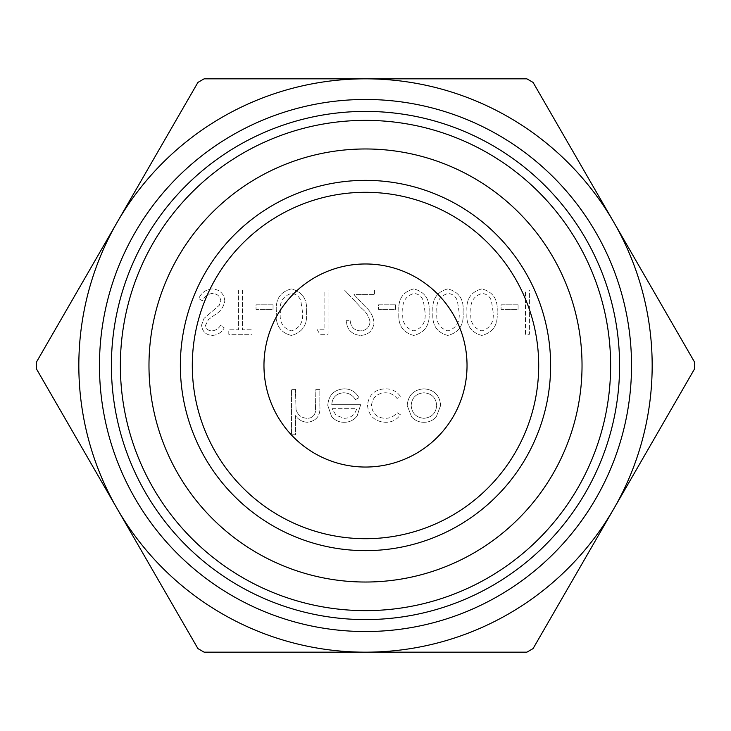 <?xml version="1.0" encoding="UTF-8"?>
<svg xmlns="http://www.w3.org/2000/svg" width="731" height="731" viewBox="0 0 731 731"><rect width="100%" height="100%" fill="white"/><g stroke="black" fill="none" stroke-linecap="round" stroke-linejoin="round"><path stroke-width="0.55" stroke-dasharray="3.65 2.74" d="M529.436 290.061L525.461 290.061L525.461 334.305L529.436 334.305L529.436 290.061L525.461 290.061L525.461 334.305L529.436 334.305L529.436 290.061M518.087 304.809L501.073 304.809L501.073 309.341L518.087 309.341L518.087 304.809L501.073 304.809L501.073 309.341L518.087 309.341L518.087 304.809M497.098 312.164C498.204 299.564 493.114 291.815 481.83 288.919C470.682 291.87 465.757 299.619 467.036 312.164C465.729 324.728 470.663 332.486 481.83 335.438C493.114 332.541 498.204 324.783 497.098 312.164C498.204 299.564 493.114 291.815 481.83 288.919C470.682 291.87 465.757 299.619 467.036 312.164C465.729 324.728 470.663 332.486 481.83 335.438C493.114 332.541 498.204 324.783 497.098 312.164M429.033 312.164C430.139 299.564 425.04 291.815 413.764 288.919C402.617 291.87 397.682 299.619 398.971 312.164C397.655 324.728 402.589 332.486 413.764 335.438C425.049 332.541 430.139 324.783 429.033 312.164C430.139 299.564 425.04 291.815 413.764 288.919C402.617 291.87 397.682 299.619 398.971 312.164C397.655 324.728 402.589 332.486 413.764 335.438C425.049 332.541 430.139 324.783 429.033 312.164M273.038 304.809L256.024 304.809L256.024 309.341L273.038 309.341L273.038 304.809L256.024 304.809L256.024 309.341L273.038 309.341L273.038 304.809M238.434 290.061L238.434 329.763L228.794 329.763L228.794 334.305L252.049 334.305L252.049 329.763L242.409 329.763L242.409 290.061L238.434 290.061L238.434 329.763L228.794 329.763L228.794 334.305L252.049 334.305L252.049 329.763L242.409 329.763L242.409 290.061L238.434 290.061M224.828 300.898C223.914 293.478 219.702 289.494 212.182 288.919C205.895 289.449 201.409 292.665 198.731 298.595L202.469 300.834C204.47 296.576 207.714 294.118 212.182 293.46C217.208 293.643 220.095 296.137 220.853 300.962L219.263 305.302L204.04 318.378L201.564 325.112C202.259 331.582 205.886 335.026 212.465 335.438C217.61 334.999 221.539 332.504 224.253 327.945L220.671 325.222C218.651 328.584 215.764 330.476 212.027 330.896C208.225 330.823 206.069 328.95 205.539 325.295L208.454 319.584L214.402 315.171C220.214 311.918 223.695 307.157 224.828 300.898C223.914 293.478 219.702 289.494 212.182 288.919C205.895 289.449 201.409 292.665 198.731 298.595L202.469 300.834C204.47 296.576 207.714 294.118 212.182 293.46C217.208 293.643 220.095 296.137 220.853 300.962L219.263 305.302L204.04 318.378L201.564 325.112C202.259 331.582 205.886 335.026 212.465 335.438C217.61 334.999 221.539 332.504 224.253 327.945L220.671 325.222C218.651 328.584 215.764 330.476 212.027 330.896C208.225 330.823 206.069 328.95 205.539 325.295L208.454 319.584L214.402 315.171C220.214 311.918 223.695 307.157 224.828 300.898M407.194 405.467L411.626 416.935C414.943 420.517 419.055 422.299 423.943 422.29C428.814 422.299 432.907 420.526 436.224 416.962L440.656 405.467C439.724 395.224 434.15 389.678 423.943 388.819C413.719 389.669 408.136 395.215 407.194 405.467L411.626 416.935C414.943 420.517 419.055 422.299 423.943 422.29C428.814 422.299 432.907 420.526 436.224 416.962L440.656 405.467C439.724 395.224 434.15 389.678 423.943 388.819C413.719 389.669 408.136 395.215 407.194 405.467M295.443 389.385L291.477 389.385L291.477 434.771L295.443 434.771L295.443 415.619C298.495 419.85 302.597 422.07 307.751 422.29C316.651 420.855 320.681 415.391 319.84 405.897L319.84 389.385L315.865 389.385L315.408 411.955C314.248 416.186 311.461 418.306 307.047 418.315C301.483 417.931 297.819 415.071 296.055 409.753L295.443 389.385L291.477 389.385L291.477 434.771L295.443 434.771L295.443 415.619C298.495 419.85 302.597 422.07 307.751 422.29C316.651 420.855 320.681 415.391 319.84 405.897L319.84 389.385L315.865 389.385L315.408 411.955C314.248 416.186 311.461 418.306 307.047 418.315C301.483 417.931 297.819 415.071 296.055 409.753L295.443 389.385M365.5 652.171A286.671 286.671 0 0 1 117.234 222.169A286.671 286.671 0 0 1 613.766 222.169A286.671 286.671 0 0 1 365.5 652.171L526.868 652.171L533.082 648.589L694.45 369.082L694.45 361.918L533.082 82.411L526.868 78.829L204.132 78.829L197.918 82.411L36.55 361.918L36.55 369.082L197.918 648.589L204.132 652.171L365.5 652.171M331.746 404.709C332.349 397.399 336.287 393.433 343.543 392.794C348.76 392.876 352.735 395.151 355.449 399.601L358.976 397.746C355.75 391.843 350.77 388.874 344.045 388.819C333.957 389.678 328.53 395.224 327.78 405.467L331.499 416.259C334.743 420.288 338.956 422.299 344.137 422.29C349.519 422.29 353.859 420.161 357.157 415.93L360.675 404.709L331.746 404.709C332.349 397.399 336.287 393.433 343.543 392.794C348.76 392.876 352.735 395.151 355.449 399.601L358.976 397.746C355.75 391.843 350.77 388.874 344.045 388.819C333.957 389.678 328.53 395.224 327.78 405.467L331.499 416.259C334.743 420.288 338.956 422.299 344.137 422.29C349.519 422.29 353.859 420.161 357.157 415.93L360.675 404.709L331.746 404.709M367.483 405.294C368.689 415.985 374.72 421.659 385.584 422.29C391.907 422.335 396.842 419.813 400.387 414.715L397.061 412.649C394.073 416.451 390.153 418.342 385.292 418.315C377.059 417.913 372.454 413.682 371.458 405.641C372.426 397.518 377.05 393.232 385.319 392.794C390.126 392.821 394.046 394.713 397.061 398.468L400.387 396.284C396.659 391.222 391.615 388.737 385.255 388.819C374.647 389.385 368.716 394.877 367.483 405.294C368.689 415.985 374.72 421.659 385.584 422.29C391.907 422.335 396.842 419.813 400.387 414.715L397.061 412.649C394.073 416.451 390.153 418.342 385.292 418.315C377.059 417.913 372.454 413.682 371.458 405.641C372.426 397.518 377.05 393.232 385.319 392.794C390.126 392.821 394.046 394.713 397.061 398.468L400.387 396.284C396.659 391.222 391.615 388.737 385.255 388.819C374.647 389.385 368.716 394.877 367.483 405.294M306.508 312.164C307.614 299.564 302.524 291.815 291.24 288.919C280.092 291.87 275.167 299.619 276.446 312.164C275.139 324.728 280.064 332.486 291.24 335.438C302.524 332.541 307.614 324.783 306.508 312.164C307.614 299.564 302.524 291.815 291.24 288.919C280.092 291.87 275.167 299.619 276.446 312.164C275.139 324.728 280.064 332.486 291.24 335.438C302.524 332.541 307.614 324.783 306.508 312.164M324.089 329.763L317.281 329.763L319.886 334.305L328.064 334.305L328.064 290.061L324.089 290.061L324.089 329.763L317.281 329.763L319.886 334.305L328.064 334.305L328.064 290.061L324.089 290.061L324.089 329.763M370.041 321.932C369.347 327.534 366.14 330.522 360.438 330.896C354.215 330.394 350.798 326.995 350.186 320.69L346.211 320.69C346.942 329.672 351.757 334.588 360.639 335.438C368.808 334.835 373.258 330.449 374.007 322.28C373.121 315.966 370.142 310.675 365.061 306.408L353.987 294.593L374.574 294.593L374.574 290.061L344.511 290.061L361.671 308.372C366.185 311.991 368.972 316.514 370.041 321.932C369.347 327.534 366.14 330.522 360.438 330.896C354.215 330.394 350.798 326.995 350.186 320.69L346.211 320.69C346.942 329.672 351.757 334.588 360.639 335.438C368.808 334.835 373.258 330.449 374.007 322.28C373.121 315.966 370.142 310.675 365.061 306.408L353.987 294.593L374.574 294.593L374.574 290.061L344.511 290.061L361.671 308.372C366.185 311.991 368.972 316.514 370.041 321.932M395.562 304.809L378.548 304.809L378.548 309.341L395.562 309.341L395.562 304.809L378.548 304.809L378.548 309.341L395.562 309.341L395.562 304.809M463.061 312.164C464.167 299.564 459.077 291.815 447.792 288.919C436.654 291.87 431.719 299.619 432.999 312.164C431.692 324.728 436.626 332.486 447.792 335.438C459.077 332.541 464.167 324.783 463.061 312.164C464.167 299.564 459.077 291.815 447.792 288.919C436.654 291.87 431.719 299.619 432.999 312.164C431.692 324.728 436.626 332.486 447.792 335.438C459.077 332.541 464.167 324.783 463.061 312.164M365.5 619.596A254.096 254.096 0 0 0 619.596 365.5A254.096 254.096 0 0 0 365.5 111.404A254.096 254.096 0 0 0 111.404 365.5A254.096 254.096 0 0 0 365.5 619.596M365.5 192.299A173.201 173.201 0 0 1 515.492 452.096A173.201 173.201 0 0 1 215.508 452.096A173.201 173.201 0 0 1 365.5 192.299M332.166 408.675L356.71 408.675C354.946 414.852 350.825 418.068 344.347 418.315L336.013 415.29L332.166 408.675L356.71 408.675C354.946 414.852 350.825 418.068 344.347 418.315L336.013 415.29L332.166 408.675M423.925 418.315C416.131 417.547 411.882 413.253 411.16 405.44C411.882 397.655 416.14 393.442 423.925 392.794C431.71 393.442 435.968 397.655 436.69 405.44C435.968 413.243 431.71 417.538 423.925 418.315C416.131 417.547 411.882 413.253 411.16 405.44C411.882 397.655 416.14 393.442 423.925 392.794C431.71 393.442 435.968 397.655 436.69 405.44C435.968 413.243 431.71 417.538 423.925 418.315M280.412 312.183C279.187 302.378 282.833 296.137 291.367 293.46C296.146 293.899 299.308 296.43 300.861 301.053L302.533 312.183C303.548 321.942 299.829 328.182 291.367 330.896C282.833 328.228 279.187 321.987 280.412 312.183C279.187 302.378 282.833 296.137 291.367 293.46C296.146 293.899 299.308 296.43 300.861 301.053L302.533 312.183C303.548 321.942 299.829 328.182 291.367 330.896C282.833 328.228 279.187 321.987 280.412 312.183M402.936 312.183C401.712 302.378 405.358 296.137 413.892 293.46C418.671 293.899 421.833 296.43 423.386 301.053L425.058 312.183C426.072 321.942 422.354 328.182 413.892 330.896C405.358 328.228 401.712 321.987 402.936 312.183C401.712 302.378 405.358 296.137 413.892 293.46C418.671 293.899 421.833 296.43 423.386 301.053L425.058 312.183C426.072 321.942 422.354 328.182 413.892 330.896C405.358 328.228 401.712 321.987 402.936 312.183M436.974 312.183C435.74 302.378 439.395 296.137 447.929 293.46C452.708 293.899 455.87 296.43 457.423 301.053L459.095 312.183C460.11 321.942 456.382 328.182 447.929 330.896C439.395 328.228 435.74 321.987 436.974 312.183C435.74 302.378 439.395 296.137 447.929 293.46C452.708 293.899 455.87 296.43 457.423 301.053L459.095 312.183C460.11 321.942 456.382 328.182 447.929 330.896C439.395 328.228 435.74 321.987 436.974 312.183M471.011 312.183C469.777 302.378 473.432 296.137 481.957 293.46C486.745 293.899 489.907 296.43 491.451 301.053L493.133 312.183C494.138 321.942 490.419 328.182 481.957 330.896C473.432 328.228 469.777 321.987 471.011 312.183C469.777 302.378 473.432 296.137 481.957 293.46C486.745 293.899 489.907 296.43 491.451 301.053L493.133 312.183C494.138 321.942 490.419 328.182 481.957 330.896C473.432 328.228 469.777 321.987 471.011 312.183"/><path stroke-width="1.1" d="M117.234 222.169A286.671 286.671 0 0 0 365.5 652.171A286.671 286.671 0 0 0 613.766 222.169A286.671 286.671 0 0 0 117.234 222.169L197.918 82.411L204.132 78.829L526.868 78.829L533.082 82.411L694.45 361.918L694.45 369.082L533.082 648.589L526.868 652.171L204.132 652.171L197.918 648.589L36.55 369.082L36.55 361.918L117.234 222.169M610.632 365.5A245.132 245.132 0 0 1 365.5 610.632A245.132 245.132 0 0 1 120.368 365.5A245.132 245.132 0 0 1 365.5 120.368A245.132 245.132 0 0 1 610.632 365.5M111.404 365.5A254.096 254.096 0 0 1 492.548 145.451A254.096 254.096 0 0 1 492.548 585.549A254.096 254.096 0 0 1 111.404 365.5M365.5 192.299A173.201 173.201 0 0 0 192.299 365.5A173.201 173.201 0 0 0 365.5 538.701A173.201 173.201 0 0 0 538.701 365.5A173.201 173.201 0 0 0 365.5 192.299M180.356 365.5A185.144 185.144 0 0 1 458.072 205.164A185.144 185.144 0 0 1 458.072 525.836A185.144 185.144 0 0 1 180.356 365.5M148.978 365.5A216.522 216.522 0 0 0 473.761 553.02A216.522 216.522 0 0 0 473.761 177.98A216.522 216.522 0 0 0 148.978 365.5M365.5 631.538A266.038 266.038 0 0 1 135.107 232.485A266.038 266.038 0 0 1 595.893 232.485A266.038 266.038 0 0 1 365.5 631.538M365.5 263.973A101.527 101.527 0 0 1 453.43 416.268A101.527 101.527 0 0 1 277.57 416.268A101.527 101.527 0 0 1 365.5 263.973"/></g></svg>
